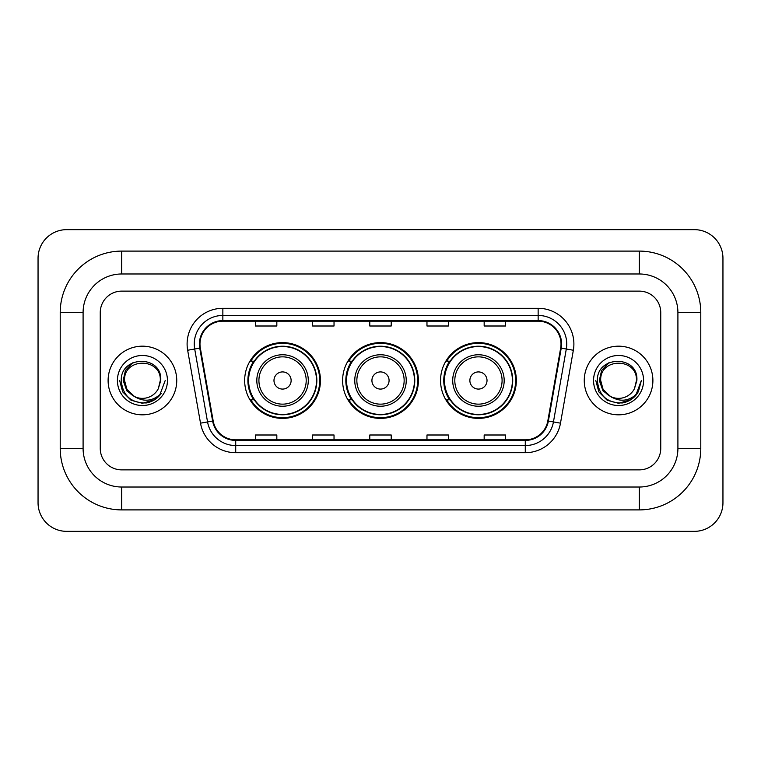 <?xml version="1.0" encoding="UTF-8"?>
<svg xmlns="http://www.w3.org/2000/svg" width="761" height="761" viewBox="0 0 761 761"><rect width="100%" height="100%" fill="white"/><g stroke="black" fill="none" stroke-linecap="round" stroke-linejoin="round"><path stroke-width="1.14" d="M440.552 380.5A37.888 37.888 0 0 0 478.441 418.388A37.888 37.888 0 0 0 516.338 380.5A37.888 37.888 0 0 0 478.441 342.612A37.888 37.888 0 0 0 440.552 380.5M342.612 380.5A37.888 37.888 0 0 0 380.5 418.388A37.888 37.888 0 0 0 418.388 380.5A37.888 37.888 0 0 0 380.5 342.612A37.888 37.888 0 0 0 342.612 380.5M244.661 380.5A37.888 37.888 0 0 0 282.559 418.388A37.888 37.888 0 0 0 320.448 380.5A37.888 37.888 0 0 0 282.559 342.612A37.888 37.888 0 0 0 244.661 380.5M253.755 399.801A34.673 34.673 0 0 1 253.755 361.199M351.696 399.801A34.673 34.673 0 0 1 351.696 361.199M449.637 399.801A34.673 34.673 0 0 1 449.637 361.199M108.11 380.5A34.321 34.321 0 0 0 142.431 414.821A34.321 34.321 0 0 0 176.742 380.5A34.321 34.321 0 0 0 142.431 346.179A34.321 34.321 0 0 0 108.11 380.5A34.321 34.321 0 0 0 142.431 414.821A34.321 34.321 0 0 0 176.742 380.5A34.321 34.321 0 0 0 142.431 346.179A34.321 34.321 0 0 0 108.11 380.5M584.258 380.5A34.321 34.321 0 0 0 618.569 414.821A34.321 34.321 0 0 0 652.89 380.5A34.321 34.321 0 0 0 618.569 346.179A34.321 34.321 0 0 0 584.258 380.5A34.321 34.321 0 0 0 618.569 414.821A34.321 34.321 0 0 0 652.89 380.5A34.321 34.321 0 0 0 618.569 346.179A34.321 34.321 0 0 0 584.258 380.5M199.981 344.039A22.878 22.878 0 0 1 222.859 321.161L538.141 321.161A22.878 22.878 0 0 1 560.667 348.015L547.815 420.938A22.878 22.878 0 0 1 525.28 439.839L235.72 439.839A22.878 22.878 0 0 1 213.185 420.938L200.333 348.015A22.878 22.878 0 0 1 199.981 344.039M199.411 344.039A23.448 23.448 0 0 0 199.763 348.11L212.623 421.033A23.448 23.448 0 0 0 235.72 440.41L525.28 440.41A23.448 23.448 0 0 0 548.377 421.033L561.238 348.11A23.448 23.448 0 0 0 538.141 320.59L222.859 320.59A23.448 23.448 0 0 0 199.411 344.039M187.653 350.25A35.748 35.748 0 0 1 222.859 308.291L538.141 308.291A35.748 35.748 0 0 1 573.347 350.25L560.486 423.173A35.748 35.748 0 0 1 525.28 452.709L235.72 452.709A35.748 35.748 0 0 1 200.514 423.173L187.653 350.25L194.692 349.004A28.595 28.595 0 0 1 222.859 315.444L538.141 315.444A28.595 28.595 0 0 1 566.308 349.004L553.447 421.927A28.595 28.595 0 0 1 525.28 445.556L235.72 445.556A28.595 28.595 0 0 1 207.553 421.927L194.692 349.004A28.595 28.595 0 0 1 194.264 344.039M660.748 312.581A21.451 21.451 0 0 0 639.307 291.13L121.693 291.13A21.451 21.451 0 0 0 100.252 312.581L100.252 448.419A21.451 21.451 0 0 0 121.693 469.87L639.307 469.87A21.451 21.451 0 0 0 660.748 448.419L660.748 312.581A21.451 21.451 0 0 0 639.307 291.13L121.693 291.13A21.451 21.451 0 0 0 100.252 312.581L100.252 448.419A21.451 21.451 0 0 0 121.693 469.87L639.307 469.87A21.451 21.451 0 0 0 660.748 448.419L660.748 312.581M369.779 321.161L369.779 326.003L391.221 326.003L391.221 321.161M312.581 321.161L312.581 326.003L334.031 326.003L334.031 321.161M255.392 321.161L255.392 326.003L276.833 326.003L276.833 321.161M426.969 321.161L426.969 326.003L448.419 326.003L448.419 321.161M484.167 321.161L484.167 326.003L505.608 326.003L505.608 321.161M391.221 439.839L391.221 434.997L369.779 434.997L369.779 439.839M334.031 439.839L334.031 434.997L312.581 434.997L312.581 439.839M276.833 439.839L276.833 434.997L255.392 434.997L255.392 439.839M448.419 439.839L448.419 434.997L426.969 434.997L426.969 439.839M505.608 439.839L505.608 434.997L484.167 434.997L484.167 439.839M639.307 251.101A61.479 61.479 0 0 1 700.786 312.581A61.479 61.479 0 0 0 639.307 251.101L121.693 251.101A61.479 61.479 0 0 0 60.214 312.581A61.479 61.479 0 0 1 121.693 251.101L121.693 273.979L639.307 273.979L121.693 273.979A38.602 38.602 0 0 0 83.092 312.581L83.092 448.419A38.602 38.602 0 0 0 121.693 487.021L639.307 487.021L121.693 487.021L121.693 509.899L639.307 509.899A61.479 61.479 0 0 0 700.786 448.419L700.786 312.581L677.908 312.581A38.602 38.602 0 0 0 639.307 273.979L639.307 251.101M700.786 448.419L677.908 448.419L677.908 312.581L677.908 448.419A38.602 38.602 0 0 1 639.307 487.021L639.307 509.899M722.95 258.245A28.595 28.595 0 0 0 694.355 229.651L66.645 229.651A28.595 28.595 0 0 0 38.05 258.245L38.05 502.755A28.595 28.595 0 0 0 66.645 531.349L694.355 531.349A28.595 28.595 0 0 0 722.95 502.755L722.95 258.245M60.214 448.419L83.092 448.419L83.092 312.581L60.214 312.581L60.214 448.419A61.479 61.479 0 0 0 121.693 509.899M165.213 380.5L159.591 395.501L156.395 398.507M135.724 397.375L126.859 390.859L123.187 380.5L125.46 370.417L132.519 362.883M160.305 380.5L158.345 388.633L160.733 380.5C162.502 354.693 120.466 355.32 121.246 380.5C122.673 395.701 131.054 403.187 146.388 402.94C152.638 401.741 157.584 398.545 161.237 393.361C152.99 401.285 144.048 402.322 134.412 396.471L126.954 389.432L124.557 380.5C123.463 357.442 161.399 357.442 160.305 380.5L158.345 388.633L160.305 380.5C161.399 357.442 123.463 357.442 124.557 380.5C123.463 357.442 161.399 357.442 160.305 380.5C161.399 357.442 123.463 357.442 124.557 380.5L126.954 389.432L134.269 396.405M134.412 396.471L126.954 389.432L124.557 380.5C124.871 387.701 128.162 393.028 134.412 396.471A17.874 17.874 0 0 0 158.345 388.633M117.403 380.5A25.018 25.018 0 0 0 142.431 405.518A25.018 25.018 0 0 0 167.449 380.5A25.018 25.018 0 0 0 142.431 355.482A25.018 25.018 0 0 0 117.403 380.5M161.237 393.361L154.835 399.611M154.683 399.715L146.388 402.94L154.73 399.677L146.388 402.94L154.73 399.677L142.431 403.292L131.035 400.238L122.692 391.896L119.639 380.5M291.13 380.5A8.58 8.58 0 0 0 282.559 371.92A8.58 8.58 0 0 0 273.979 380.5A8.58 8.58 0 0 0 282.559 389.08A8.58 8.58 0 0 0 291.13 380.5M308.291 380.5A25.741 25.741 0 0 0 282.559 354.759A25.741 25.741 0 0 0 256.818 380.5A25.741 25.741 0 0 0 282.559 406.241A25.741 25.741 0 0 0 308.291 380.5A25.741 25.741 0 0 1 282.559 406.241A25.741 25.741 0 0 1 256.818 380.5M316.509 380.5A33.96 33.96 0 0 0 282.559 346.54A33.96 33.96 0 0 0 248.6 380.5A33.96 33.96 0 0 0 282.559 414.46A33.96 33.96 0 0 0 316.509 380.5M319.734 380.5A37.175 37.175 0 0 1 250.788 399.801L254.231 399.801A34.283 34.283 0 0 0 305.237 406.203A34.283 34.283 0 0 0 305.237 354.797A34.283 34.283 0 0 0 254.231 361.199L250.788 361.199A37.175 37.175 0 0 1 319.734 380.5M389.08 380.5A8.58 8.58 0 0 0 380.5 371.92A8.58 8.58 0 0 0 371.92 380.5A8.58 8.58 0 0 0 380.5 389.08A8.58 8.58 0 0 0 389.08 380.5M406.241 380.5A25.741 25.741 0 0 0 380.5 354.759A25.741 25.741 0 0 0 354.759 380.5A25.741 25.741 0 0 0 380.5 406.241A25.741 25.741 0 0 0 406.241 380.5A25.741 25.741 0 0 1 380.5 406.241A25.741 25.741 0 0 1 354.759 380.5M414.46 380.5A33.96 33.96 0 0 0 380.5 346.54A33.96 33.96 0 0 0 346.54 380.5A33.96 33.96 0 0 0 380.5 414.46A33.96 33.96 0 0 0 414.46 380.5M417.675 380.5A37.175 37.175 0 0 1 348.728 399.801L352.172 399.801A34.283 34.283 0 0 0 403.178 406.203A34.283 34.283 0 0 0 403.178 354.797A34.283 34.283 0 0 0 352.172 361.199L348.728 361.199A37.175 37.175 0 0 1 417.675 380.5M487.021 380.5A8.58 8.58 0 0 0 478.441 371.92A8.58 8.58 0 0 0 469.87 380.5A8.58 8.58 0 0 0 478.441 389.08A8.58 8.58 0 0 0 487.021 380.5M504.182 380.5A25.741 25.741 0 0 0 478.441 354.759A25.741 25.741 0 0 0 452.709 380.5A25.741 25.741 0 0 0 478.441 406.241A25.741 25.741 0 0 0 504.182 380.5A25.741 25.741 0 0 1 478.441 406.241A25.741 25.741 0 0 1 452.709 380.5M512.4 380.5A33.96 33.96 0 0 0 478.441 346.54A33.96 33.96 0 0 0 444.491 380.5A33.96 33.96 0 0 0 478.441 414.46A33.96 33.96 0 0 0 512.4 380.5M515.625 380.5A37.175 37.175 0 0 1 446.669 399.801L450.122 399.801A34.283 34.283 0 0 0 501.128 406.203A34.283 34.283 0 0 0 501.128 354.797A34.283 34.283 0 0 0 450.122 361.199L446.669 361.199A37.175 37.175 0 0 1 515.625 380.5M630.879 399.677L618.569 403.292L607.173 400.238L598.84 391.896L595.787 380.5L598.84 391.896L607.173 400.238L618.569 403.292L629.965 400.238L638.308 391.896L641.361 380.5L635.73 395.501L632.534 398.507M611.863 397.375L602.997 390.859L599.326 380.5L601.609 370.417L608.667 362.883M610.303 396.348L603.092 389.432L600.695 380.5L603.092 389.432L610.303 396.348L603.092 389.432L600.695 380.5C599.601 357.442 637.537 357.442 636.443 380.5L634.484 388.633L636.871 380.5C638.65 354.693 596.605 355.32 597.385 380.5C598.812 395.701 607.192 403.187 622.527 402.94C628.776 401.741 633.723 398.545 637.376 393.361C629.128 401.285 620.186 402.322 610.55 396.471L610.417 396.405M636.443 380.5L634.484 388.633A17.874 17.874 0 0 1 610.55 396.471C604.301 393.028 601.019 387.701 600.695 380.5C599.601 357.442 637.537 357.442 636.443 380.5C637.537 357.442 599.601 357.442 600.695 380.5C599.601 357.442 637.537 357.442 636.443 380.5M593.551 380.5A25.018 25.018 0 0 0 618.569 405.518A25.018 25.018 0 0 0 643.597 380.5A25.018 25.018 0 0 0 618.569 355.482A25.018 25.018 0 0 0 593.551 380.5M637.376 393.361L630.983 399.611M630.84 399.696L622.527 402.94M641.361 380.5L638.308 391.896L629.965 400.238L618.569 403.292L607.173 400.238L598.84 391.896L595.787 380.5L598.84 391.896L607.173 400.238L618.569 403.292L629.965 400.238L638.308 391.896L641.361 380.5M637.328 393.437L630.993 399.601L637.328 393.437M538.141 308.291L538.141 320.59M194.692 349.004L199.763 348.11M235.72 452.709L235.72 440.41M525.28 440.41L525.28 452.709M548.377 421.033L560.486 423.173M200.514 423.173L212.623 421.033M561.238 348.11L573.347 350.25M222.859 308.291L222.859 320.59M306.198 380.5A23.648 23.648 0 0 0 282.559 356.852A23.648 23.648 0 0 0 258.911 380.5A23.648 23.648 0 0 0 282.559 404.148A23.648 23.648 0 0 0 306.198 380.5M404.148 380.5A23.648 23.648 0 0 0 380.5 356.852A23.648 23.648 0 0 0 356.852 380.5A23.648 23.648 0 0 0 380.5 404.148A23.648 23.648 0 0 0 404.148 380.5M502.089 380.5A23.648 23.648 0 0 0 478.441 356.852A23.648 23.648 0 0 0 454.802 380.5A23.648 23.648 0 0 0 478.441 404.148A23.648 23.648 0 0 0 502.089 380.5"/></g></svg>
